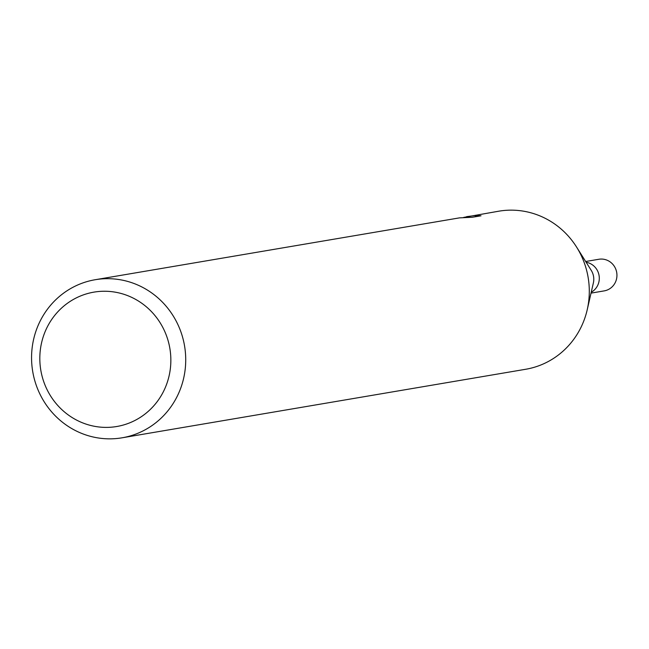 <?xml version="1.0" encoding="UTF-8"?>
<svg xmlns="http://www.w3.org/2000/svg" width="649" height="649" viewBox="0 0 649 649"><rect width="100%" height="100%" fill="white"/><g stroke="black" fill="none" stroke-linecap="round" stroke-linejoin="round"><path stroke-width="0.97" d="M576.864 247.512L591.239 270.365A16.03 15.398 80.4 0 1 593.373 282.915L587.337 309.232M586.136 262.253A16.03 15.398 80.4 0 1 599.068 275.492A16.03 15.398 80.4 0 1 591.231 292.253M87.242 293.648A68.153 65.444 80.4 0 1 168.31 341.406A68.153 65.444 80.4 0 1 123.424 424.998A68.153 65.444 80.4 0 1 42.363 377.239A68.153 65.444 80.4 0 1 87.242 293.648M87.364 281.496A80.176 76.996 80.4 0 1 95.225 279.719A80.176 76.996 80.4 0 1 183.74 341.755A80.176 76.996 80.4 0 1 129.922 436.031A80.176 76.996 80.4 0 1 122.061 437.807A80.176 76.996 80.4 0 1 33.545 375.771A80.176 76.996 80.4 0 1 87.364 281.496M463.621 217.415L498.797 211.193A80.176 76.996 80.4 0 1 587.313 273.229A80.176 76.996 80.4 0 1 533.494 367.504A80.176 76.996 80.4 0 1 525.633 369.281L122.061 437.807M466.842 216.62L475.133 215.541L475.457 216.725M475.125 215.549L481.023 215.784L472.326 217.261L459.435 217.877L95.225 279.719M468.262 217.391L468.083 216.742M466.542 217.472L466.347 216.766M585.666 261.506L598.84 259.267A16.038 15.398 80.4 0 1 616.55 271.671A16.038 15.398 80.4 0 1 605.785 290.525A16.038 15.398 80.4 0 1 604.211 290.882L591.036 293.121"/></g></svg>

